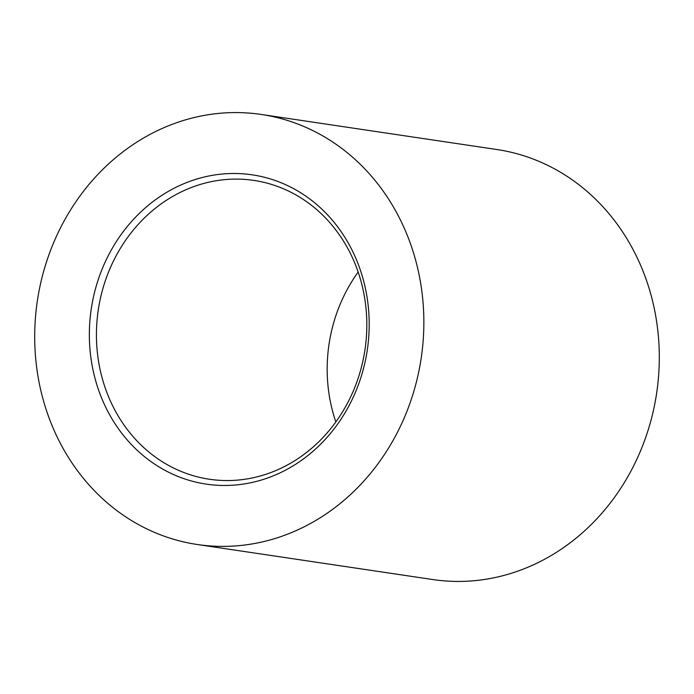 <?xml version="1.0" encoding="UTF-8"?>
<svg xmlns="http://www.w3.org/2000/svg" width="694" height="694" viewBox="0 0 694 694"><rect width="100%" height="100%" fill="white"/><g stroke="black" fill="none" stroke-linecap="round" stroke-linejoin="round"><path stroke-width="1.04" d="M358.156 272.057A151.058 134.836 -81.5 0 0 328.704 391.728A151.058 134.836 -81.5 0 0 335.844 421.943M97.958 357.384A151.058 134.836 -81.5 0 0 209.388 479.242A151.058 134.836 -81.5 0 0 251.922 478.019A151.058 134.836 -81.5 0 0 365.296 302.272A151.058 134.836 -81.5 0 0 253.865 180.414A151.058 134.836 -81.5 0 0 211.332 181.646A151.058 134.836 -81.5 0 0 97.958 357.384M208.269 176.12A156.332 139.537 -81.5 0 0 90.931 358A156.332 139.537 -81.5 0 0 250.282 482.842A156.332 139.537 -81.5 0 0 367.612 300.962A156.332 139.537 -81.5 0 0 208.269 176.12M197.278 544.504L432.726 579.542A217.395 194.042 -81.5 0 0 493.937 577.781A217.395 194.042 -81.5 0 0 659.3 358.902A217.395 194.042 -81.5 0 0 496.722 149.496L261.274 114.458A217.395 194.042 -81.5 0 0 200.063 116.219A217.395 194.042 -81.5 0 0 34.7 335.098A217.395 194.042 -81.5 0 0 197.278 544.504A217.395 194.042 -81.5 0 0 258.489 542.743A217.395 194.042 -81.5 0 0 423.852 323.864A217.395 194.042 -81.5 0 0 261.274 114.458"/></g></svg>
